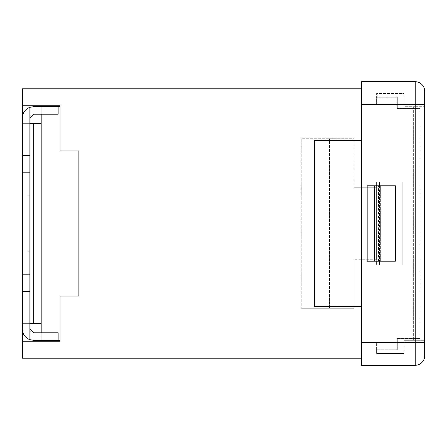 <?xml version="1.0" encoding="UTF-8"?>
<svg xmlns="http://www.w3.org/2000/svg" width="447" height="447" viewBox="0 0 447 447"><rect width="100%" height="100%" fill="white"/><g stroke="black" fill="none" stroke-linecap="round" stroke-linejoin="round"><path stroke-width="0.34" stroke-dasharray="2.23 1.68" d="M403.92 353.516L376.597 353.516L403.92 353.516L403.92 340.329L424.65 340.329L403.92 340.329L403.92 353.516M22.35 358.226L22.35 341.268L60.038 341.268L60.038 340.329L41.191 340.329L41.191 323.371L33.654 323.371L33.654 123.629L41.191 123.629L41.191 106.671L60.038 106.671L41.191 106.671L41.191 123.629L33.654 123.629L33.654 323.371L41.191 323.371L41.191 340.329L60.038 340.329L60.038 341.268L60.038 296.048L78.879 296.048L78.879 150.952L60.038 150.952L60.038 105.732L60.038 106.671L60.038 105.732L22.35 105.732L22.35 88.774L361.528 88.774L361.528 306.407L314.42 306.407L314.42 140.593L361.528 140.593L361.528 358.226L22.35 358.226M41.191 340.329L41.191 332.791L58.149 332.791L41.191 332.791L41.191 340.329L33.654 340.329A11.304 11.304 0 0 1 22.35 329.02L22.35 117.98L22.35 329.02A11.304 11.304 0 0 0 33.654 340.329L41.191 340.329L33.654 340.329L29.888 339.681A11.304 11.304 0 0 1 22.35 329.02L22.35 291.338L29.888 291.338L29.888 329.02L29.888 251.767L28.005 251.767L29.888 251.767L29.888 323.371L29.888 195.233L28.005 195.233L28.005 123.629L28.005 195.233L29.888 195.233L28.005 195.233L29.888 195.233L29.888 123.629L29.888 251.767L28.005 251.767L28.005 323.371L29.888 323.371L28.005 323.371L28.005 251.767L28.005 323.371L29.888 323.371L28.005 323.371L28.005 251.767L29.888 251.767L29.888 329.02L22.35 329.02L22.35 323.371L29.888 323.371L22.35 323.371L22.35 123.629L29.888 123.629L28.005 123.629L28.005 195.233L28.005 123.629L29.888 123.629L28.005 123.629L29.888 123.629L29.888 117.98A3.766 3.766 0 0 1 33.654 114.209L41.191 114.209L41.191 106.671L33.654 106.671A11.304 11.304 0 0 0 22.35 117.98L29.888 117.98L29.888 291.338M22.35 105.732L60.038 105.732L22.35 105.732L22.35 341.268L60.038 341.268L22.35 341.268M337.032 306.407L337.032 140.593M361.528 358.226L361.528 306.407M361.528 140.593L361.528 88.774M60.038 150.952L78.879 150.952L78.879 296.048L78.879 150.952L60.038 150.952L60.038 106.671L60.038 150.952M78.879 296.048L60.038 296.048L78.879 296.048M402.037 182.046L361.528 182.046L376.597 182.046L361.528 182.046L361.528 264.954L402.037 264.954L402.037 182.046M379.425 185.812L379.425 261.188M379.425 182.046L379.425 264.954M415.229 106.671L403.92 106.671L403.92 93.484L376.597 93.484L376.597 97.25L376.597 93.484L403.92 93.484L403.92 106.671L413.346 106.671L413.346 340.329L413.346 106.671L424.65 106.671L415.229 106.671L415.229 104.319L403.92 104.319M376.597 349.75L376.597 353.516L376.597 349.75L397.327 349.75L397.327 338.44L419.94 338.44L419.94 108.56L397.327 108.56L397.327 97.25L376.597 97.25L376.597 104.319L376.597 97.25L397.327 97.25L397.327 108.56L419.94 108.56L419.94 338.44L397.327 338.44L397.327 349.75L376.597 349.75L376.597 342.681L376.597 349.75M376.597 264.954L361.528 264.954L376.597 264.954L376.597 182.046L376.597 264.954M60.038 296.048L60.038 340.329L60.038 296.048M361.528 264.954L361.528 365.294L415.229 365.294L415.229 342.681L424.65 342.681L424.65 104.319L415.229 104.319L415.229 81.706L361.528 81.706L361.528 182.046M415.229 81.706A9.421 9.421 0 0 1 424.65 91.127L424.65 104.319M424.65 342.681L424.65 355.873A9.421 9.421 0 0 1 415.229 365.294M353.99 308.296L353.99 259.299L353.99 308.296L301.228 308.296L353.99 308.296M353.99 187.701L353.99 138.704L301.228 138.704L301.228 308.296L301.228 138.704L353.99 138.704L353.99 187.701L376.597 187.701L353.99 187.701M329.495 308.296L329.495 138.704L329.495 308.296M376.597 259.299L353.99 259.299L376.597 259.299L376.597 187.701L376.597 259.299M29.888 274.374L22.35 274.374L22.35 172.626L22.35 274.374L22.35 172.626L22.35 274.374L29.888 274.374L29.888 172.626L22.35 172.626L29.888 172.626L29.888 274.374L22.35 274.374L29.888 274.374L29.888 172.626L22.35 172.626L29.888 172.626L29.888 274.374M60.038 340.329L58.149 340.329L58.149 332.791L58.149 340.329L58.149 332.791L33.654 332.791A3.766 3.766 0 0 1 29.888 329.02L33.654 332.791A3.766 3.766 0 0 1 29.888 329.02L29.888 339.681M58.149 106.671L58.149 114.209L33.654 114.209L29.888 117.98A3.766 3.766 0 0 1 33.654 114.209L41.191 114.209L41.191 106.671L33.654 106.671A11.304 11.304 0 0 0 22.35 117.98A11.304 11.304 0 0 1 29.888 107.319L33.654 106.671L58.149 106.671L58.149 114.209L58.149 106.671L60.038 106.671M41.191 123.629L41.191 323.371L41.191 123.629L22.35 123.629L33.654 123.629L29.888 123.629L29.888 195.233L29.888 123.629L22.35 123.629L22.35 117.98L22.35 291.338M41.191 323.371L29.888 323.371M29.888 107.319L29.888 123.629M41.191 332.791L41.191 114.209M367.177 185.812L380.369 185.812L380.369 261.188L380.369 185.812L395.444 185.812L395.444 261.188L367.177 261.188M376.597 104.319L361.528 104.319M361.528 342.681L376.597 342.681M403.92 342.681L415.229 342.681L415.229 340.329M29.888 155.662L22.35 155.662M33.654 323.371L33.654 123.629M378.486 261.188L378.486 185.812"/><path stroke-width="0.67" d="M29.888 107.319L29.888 117.98L33.654 114.209L58.149 114.209L58.149 106.671L33.654 106.671L29.888 107.319A11.304 11.304 0 0 0 22.35 117.98L22.35 155.662L29.888 155.662L29.888 117.98L22.35 117.98L22.35 105.732L60.038 105.732L60.038 150.952L78.879 150.952L78.879 296.048L60.038 296.048L60.038 341.268L22.35 341.268L22.35 358.226L361.528 358.226M22.35 341.268L22.35 329.02L29.888 329.02L29.888 291.338L22.35 291.338L22.35 329.02A11.304 11.304 0 0 0 29.888 339.681L33.654 340.329L58.149 340.329L58.149 332.791L33.654 332.791L29.888 329.02L29.888 339.681M361.528 88.774L22.35 88.774L22.35 105.732M361.528 306.407L314.42 306.407L314.42 140.593L361.528 140.593M337.032 140.593L337.032 306.407M361.528 182.046L361.528 264.954L402.037 264.954L402.037 182.046L361.528 182.046L361.528 104.319L415.229 104.319L415.229 342.681L361.528 342.681L361.528 365.294L415.229 365.294A9.421 9.421 0 0 0 424.65 355.873L424.65 91.127A9.421 9.421 0 0 0 415.229 81.706L361.528 81.706L361.528 104.319M379.425 182.046L379.425 185.812M379.425 261.188L379.425 264.954M361.528 342.681L361.528 264.954M22.35 155.662L22.35 291.338M29.888 155.662L29.888 291.338M29.888 323.371L41.191 323.371M41.191 123.629L29.888 123.629M58.149 106.671L60.038 106.671M41.191 340.329L60.038 340.329M41.191 332.791L41.191 114.209M374.374 261.188L367.177 261.188L367.177 185.812L374.374 185.812L374.374 261.188L395.444 261.188L395.444 185.812L374.374 185.812M415.229 81.706L415.229 104.319L424.65 104.319M424.65 342.681L415.229 342.681L415.229 365.294A9.421 9.421 0 0 0 424.65 355.873M33.654 123.629L33.654 323.371"/></g></svg>
